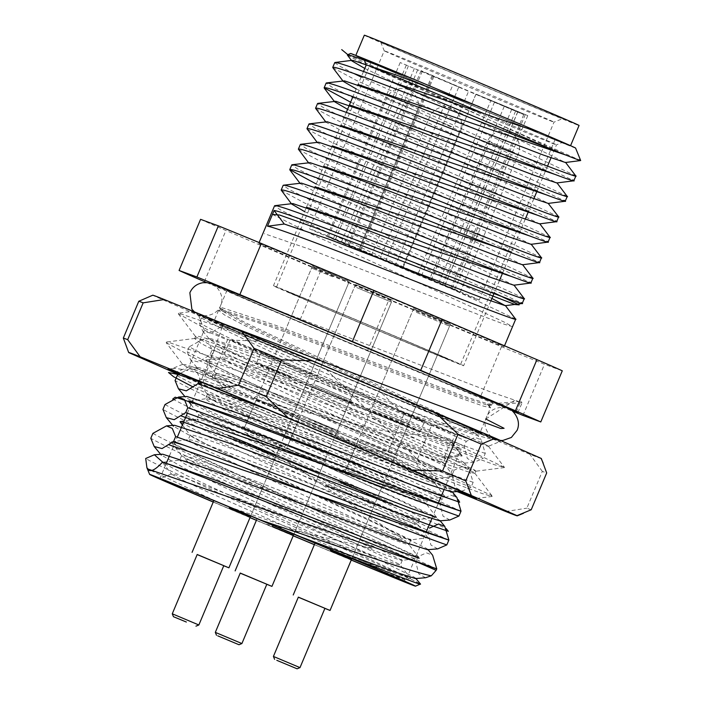 <?xml version="1.0" encoding="UTF-8"?>
<svg xmlns="http://www.w3.org/2000/svg" width="704" height="704" viewBox="0 0 704 704"><rect width="100%" height="100%" fill="white"/><g stroke="black" fill="none" stroke-linecap="round" stroke-linejoin="round"><path stroke-width="0.53" stroke-dasharray="3.52 2.64" d="M229.117 506.906C278.573 523.582 340.798 546.058 372.891 555.614A122.021 0.845 -157.2 0 0 225.641 493.548C197.067 482.363 179.564 475.904 173.14 474.162L171.494 474.153L180.893 479.371L204.952 490.662L404.263 579.471L410.59 578.521L360.853 554.981L268.294 513.251L186.604 475.508L162.818 462.695L163.108 462.22M402.802 578.6C408.32 581.381 396 576.69 365.842 564.546M351.27 559.979A133.109 0.915 22.8 0 1 314.406 544.614A133.109 0.915 22.8 0 0 351.27 559.979M293.234 535.744A133.109 0.915 22.8 0 1 256.423 520.256A133.109 0.915 22.8 0 0 264.493 523.662A133.109 0.915 22.8 0 0 293.234 535.744M250.026 517.554A133.109 0.915 22.8 0 1 213.268 501.961A133.109 0.915 22.8 0 0 250.026 517.554M561.211 142.146A107.598 0.739 -157.2 0 0 562.285 142.49A107.598 0.739 -157.2 0 0 470.906 103.268A107.598 0.739 -157.2 0 0 364.989 59.426A107.598 0.739 -157.2 0 0 363.906 59.092A107.598 0.739 -157.2 0 0 455.972 98.595A107.598 0.739 -157.2 0 0 561.211 142.146M484.493 113.846A103.162 0.713 22.8 0 1 556.477 144.857L556.477 144.857A103.162 0.713 22.8 0 1 555.447 144.531A103.162 0.713 22.8 0 1 454.546 102.775A103.162 0.713 22.8 0 1 366.274 64.909L366.274 64.9M423.658 421.221A88.739 0.616 -157.2 0 0 424.547 421.494A88.739 0.616 -157.2 0 0 348.894 389.03A88.739 0.616 -157.2 0 0 261.826 352.994A88.739 0.616 -157.2 0 0 260.929 352.722A88.739 0.616 -157.2 0 0 336.582 385.185A88.739 0.616 -157.2 0 0 423.658 421.221M449.451 359.867A88.739 0.616 -157.2 0 0 450.34 360.14A88.739 0.616 -157.2 0 0 374.686 327.677A88.739 0.616 -157.2 0 0 287.61 291.641A88.739 0.616 -157.2 0 0 286.722 291.368A88.739 0.616 -157.2 0 0 362.375 323.831A88.739 0.616 -157.2 0 0 449.451 359.867A88.739 0.616 -157.2 0 0 450.34 360.14A88.739 0.616 -157.2 0 0 374.686 327.677A88.739 0.616 -157.2 0 0 287.61 291.641A88.739 0.616 -157.2 0 0 286.722 291.368A88.739 0.616 -157.2 0 0 362.375 323.831A88.739 0.616 -157.2 0 0 449.451 359.867M462.598 365.411A103.162 0.713 -157.2 0 0 463.628 365.728A103.162 0.713 -157.2 0 0 375.69 327.994A103.162 0.713 -157.2 0 0 274.463 286.097A103.162 0.713 -157.2 0 0 273.425 285.78A103.162 0.713 -157.2 0 0 361.372 323.514A103.162 0.713 -157.2 0 0 462.598 365.411M575.582 148.069A122.021 0.845 22.8 0 1 574.358 147.69A122.021 0.845 22.8 0 1 454.247 97.979A122.021 0.845 22.8 0 1 350.618 53.495M580.677 160.547L380.846 71.553L356.77 60.262L347.371 55.044M515.654 319.088L467.289 296.102L297.792 218.627L280.306 209.792L274.56 205.797M260.049 243.91A133.109 0.915 -157.2 0 0 258.711 243.496A133.109 0.915 -157.2 0 0 372.187 292.186A133.109 0.915 -157.2 0 0 502.806 346.245A133.109 0.915 -157.2 0 0 504.134 346.658A133.109 0.915 -157.2 0 0 390.658 297.968A133.109 0.915 -157.2 0 0 260.049 243.91M575.828 175.921L527.472 152.944L361.187 77.018M353.866 73.48L339.398 66.018L334.734 62.638M332.86 67.69L355.978 80.194L435.442 116.996L525.483 157.661L573.874 180.752M567.23 196.372L518.874 173.395L349.369 95.92L331.892 87.085L326.137 83.09M350.601 102.186L516.886 178.112L565.277 201.203M558.633 216.823L510.277 193.846L340.771 116.371L323.294 107.536L317.548 103.541M315.665 108.592L338.791 121.097L418.246 157.898L508.288 198.563L556.688 221.654M550.035 237.283L501.679 214.298L332.174 136.822L314.697 127.987L308.95 123.992M307.067 129.043L330.194 141.548L409.649 178.35L499.69 219.014L548.09 242.114M541.438 257.734L493.082 234.749L323.576 157.274L306.099 148.438L300.353 144.443M298.47 149.494L321.596 161.999L491.093 239.474L539.493 262.566M532.84 278.186L484.484 255.2L314.978 177.725L297.502 168.89L291.755 164.894M316.21 183.999L482.495 259.926L530.895 283.017M523.134 297.862L306.39 198.176L288.904 189.341L283.158 185.346M281.274 190.397L304.401 202.902L473.898 280.377L522.298 303.468M228.448 290.778A144.206 0.994 -157.2 0 0 226.996 290.321A144.206 0.994 -157.2 0 0 349.932 343.077A144.206 0.994 -157.2 0 0 491.427 401.632A144.206 0.994 -157.2 0 0 492.87 402.09A144.206 0.994 -157.2 0 0 369.943 349.334A144.206 0.994 -157.2 0 0 228.448 290.778M492.87 402.09L491.63 405.038L490.45 403.938L489.333 406.604L490.512 407.704L479.978 432.766A144.206 0.994 -157.2 0 0 357.042 380.01A144.206 0.994 -157.2 0 0 215.547 321.455A144.206 0.994 -157.2 0 0 214.104 320.998A144.206 0.994 -157.2 0 0 293.278 355.274A144.206 0.994 -157.2 0 0 436.779 415.395L329.173 365.658L243.443 324.949L224.655 315.04L218.566 310.367L219.146 310.112L274.155 327.862L463.144 399.036L483.164 406.041L490.512 407.704M491.63 405.038L464.262 396.37L275.282 325.195L221.408 307.507L219.692 307.701L244.561 322.291L330.29 363L427.486 407.898L475.596 431.2A144.206 0.994 -157.2 0 0 478.526 432.309A144.206 0.994 -157.2 0 0 479.978 432.766M372.891 555.614C394.337 563.781 403.128 566.632 399.274 564.194L356.048 543.62L200.851 472.173L184.87 463.989L179.634 460.24L181.051 460.161C189.05 461.05 251.126 484.748 311.027 508.006C371.386 531.45 417.56 549.331 407.871 543.743L364.646 523.169L209.449 451.722L193.468 443.538L188.232 439.789L189.649 439.71C197.648 440.598 259.723 464.297 319.625 487.555C379.984 510.998 426.158 528.88 416.469 523.292L373.243 502.718L218.046 431.27L202.066 423.086L196.83 419.338L198.246 419.258C206.246 420.147 268.321 443.846 328.222 467.104C388.582 490.538 434.755 508.429 425.066 502.841L381.841 482.266L226.644 410.819L210.663 402.635L205.427 398.886L206.844 398.807C214.843 399.696 276.918 423.386 336.82 446.653C397.179 470.087 443.353 487.978 433.664 482.39L390.438 461.806L235.242 390.368L219.261 382.184L214.025 378.435L215.442 378.356C223.441 379.245 285.516 402.934 345.409 426.202C405.777 449.636 451.95 467.526 442.262 461.938L399.036 441.355L243.839 369.917L227.858 361.733L222.622 357.984L224.039 357.905C232.038 358.785 294.114 382.483 354.006 405.75C414.374 429.185 460.548 447.075 450.859 441.487L461.023 455.03L444.25 457.213L445.157 458.11L462.106 455.963L461.023 455.03M455.224 434.394A122.021 0.845 -157.2 0 0 351.208 389.752A122.021 0.845 -157.2 0 0 231.475 340.208A122.021 0.845 -157.2 0 0 230.252 339.821A122.021 0.845 -157.2 0 0 334.277 384.463A122.021 0.845 -157.2 0 0 454.001 434.007A122.021 0.845 -157.2 0 0 455.224 434.394L451.889 442.323L450.859 441.487L444.25 457.213C453.939 462.801 407.757 444.919 347.398 421.485C287.505 398.218 225.43 374.519 217.43 373.63L216.119 374.053L237.23 385.642L392.427 457.09L436.559 478.562L453.508 476.414L452.426 475.482L229.592 373.243L205.797 360.439L205.982 359.973L257.998 377.74L436.542 446.987L462.106 455.963M445.28 458.058L443.291 462.774L442.262 461.938M436.682 478.509L434.694 483.226L433.664 482.39M435.653 477.664C445.342 483.252 399.159 465.37 338.8 441.936C278.907 418.669 216.832 394.97 208.833 394.09L207.522 394.504L228.633 406.094L383.83 477.541L427.962 499.022L444.91 496.866L443.828 495.933L220.994 393.694L197.199 380.89L197.384 380.424L249.401 398.191L427.953 467.438L453.508 476.414M428.085 498.96L426.096 503.677L425.066 502.841M427.055 498.115C436.744 503.703 390.562 485.822 330.202 462.387C270.31 439.12 208.234 415.422 200.235 414.542L198.924 414.955L220.035 426.545L375.232 497.992L419.364 519.473L436.383 517.167L386.646 493.627L294.087 451.898L212.397 414.146L188.602 401.342L205.735 398.728M419.487 519.411L417.498 524.128L416.469 523.292M418.458 518.566C428.146 524.154 381.964 506.273 321.605 482.838C261.712 459.571 199.637 435.873 191.638 434.993L190.335 435.406L211.438 446.996L366.634 518.443L410.766 539.924L427.786 537.618L378.048 514.078L285.49 472.349L203.799 434.606L180.004 421.793M410.89 539.862L408.91 544.588L407.871 543.743M409.86 539.018C419.549 544.606 373.375 526.724 313.007 503.29C253.114 480.022 191.039 456.324 183.04 455.444L181.738 455.858L202.84 467.447L358.037 538.894L402.169 560.375L419.188 558.07L369.45 534.53L276.892 492.8L195.202 455.057L171.415 442.244L173.026 441.927M402.292 560.314L400.312 565.039L399.274 564.194M401.262 559.469C404.958 561.774 397.646 559.478 379.306 552.57L225.641 493.548M213.233 502.049A144.206 0.994 -157.2 0 0 249.999 517.634M256.397 520.326A144.206 0.994 -157.2 0 0 293.198 535.814M314.371 544.694A144.206 0.994 -157.2 0 0 351.234 560.058M416.187 581.689L420.455 584.012L418.378 583.906L416.187 581.689C387.754 567.6 168.01 472.076 145.702 458.498M189.27 346.799L187.211 351.701L190.59 359.92L198.422 361.988L209.959 354.904L212.027 350.002L208.674 341.818L202.875 339.319L189.27 346.799C220.968 364.927 390.544 440.422 454.124 470.21L462.862 466.286L469.031 468.635L473.141 482.284L471.082 487.186L461.938 491.154L455.18 487.309L452.056 475.112L454.124 470.21M452.056 475.112C388.485 445.324 218.909 369.829 187.211 351.701M209.959 354.904C276.302 378.11 448.747 446.785 483.208 458.33L474.074 462.29L467.306 458.445L464.191 446.257L466.25 441.346L474.989 437.422L481.158 439.771L485.276 453.42L483.208 458.33M485.276 453.42C450.806 441.883 278.37 373.199 212.027 350.002M177.144 375.654C208.842 393.782 378.418 469.278 441.989 499.066L450.727 495.141L456.896 497.49M449.812 520.01L443.045 516.164L439.93 503.976L441.989 499.066M439.93 503.976C376.35 474.188 206.774 398.693 175.085 380.565M198.915 381.181L199.892 378.858L196.548 370.674L190.749 368.174L179.916 373.472M266.922 409.341L471.082 487.186M473.141 482.284C438.68 470.738 266.235 402.063 199.892 378.858M165.009 404.518C196.706 422.646 366.282 498.142 429.862 527.93L427.794 532.831C364.223 503.043 194.647 427.548 162.95 409.42M152.882 433.374C184.58 451.502 354.156 526.997 417.727 556.785L426.466 552.86L432.634 555.21M425.55 577.729L418.792 573.91L415.668 561.686L417.727 556.785M415.668 561.686C352.088 531.907 182.512 456.403 150.814 438.284M201.406 317.935L199.346 322.846L202.726 331.065L210.558 333.124L222.094 326.049L222.957 323.99L202.963 316.686L201.406 317.935C233.103 336.063 402.679 411.567 466.25 441.346M464.191 446.257C400.62 416.469 231.044 340.974 199.346 322.846M222.094 326.049L274.93 345.47A166.39 1.153 -157.2 0 0 222.957 323.99M415.448 578.574L414.577 577.359L364.751 552.869L269.456 508.763L185.407 468.767L161.278 455.039M427.574 549.71L426.712 548.504L376.878 524.005L281.582 479.899L197.534 439.912L173.404 426.184M439.71 520.854L438.838 519.64L389.013 495.15L293.718 451.044L209.669 411.048L185.539 397.32L185.874 396.431M451.836 491.99L450.974 490.785L401.139 466.286L305.844 422.18L221.795 382.193L197.666 368.465L198.009 367.576L199.118 367.629L251.979 384.903L437.386 454.573L463.971 463.135L463.1 461.921L413.274 437.43L317.979 393.325L233.93 353.329L209.801 339.601L210.144 338.712L211.244 338.765L264.106 356.048L449.522 425.709L476.282 433.884L425.41 408.566L330.114 364.461L246.057 324.474L221.927 310.746L222.27 309.857L276.241 327.184L461.648 396.854L488.233 405.416L487.37 404.202L489.333 406.604M436.779 415.395C368.94 387.499 232.795 329.991 202.963 316.686M437.677 548.874L430.918 545.028L427.794 532.831M274.93 345.47L431.244 411.33C476.995 430.901 491.779 437.518 475.596 431.2L482.451 433.752L476.106 434.271M490.45 403.938L487.37 404.202M200.57 219.331A199.672 1.382 -157.2 0 0 225.914 230.507L320.654 270.943A199.672 1.382 -157.2 0 0 388.96 299.737L501.512 346.685A199.672 1.382 -157.2 0 0 544.465 364.302L562.285 370.814M206.756 282.638L299.165 322.071A199.672 1.382 -157.2 0 0 367.462 350.865L480.014 397.813A199.672 1.382 -157.2 0 0 512.556 411.198M510.462 409.658L428.006 373.745M501.512 346.685L480.014 397.813M522.975 415.43L544.465 364.302M367.462 350.865L388.96 299.737M320.654 270.943L299.165 322.071M204.424 281.635L225.914 230.507M364.786 68.446L442.737 105.142L522.667 141.583L565.418 162.51M343.385 80.793L343.182 81.303L342.848 80.863M356.189 88.898L434.139 125.594L514.07 162.034L556.82 182.961M347.591 109.349L425.542 146.045L505.472 182.486L548.442 203.386M326.19 121.695L325.987 122.206L346.43 133.496L496.874 202.937L539.625 223.863M317.592 142.146L317.39 142.657L337.832 153.947L488.277 223.388L531.027 244.314M308.994 162.598L308.792 163.108L329.234 174.398L479.679 243.839L522.438 264.766M300.397 183.049L300.194 183.559L320.637 194.85L471.082 264.29L513.841 285.217M291.799 203.5L291.597 204.01L291.262 203.57M304.612 211.605L382.562 248.301L491.92 298.443M516.208 412.078L520.714 401.342L495.801 403.48M268.374 306.671L489.878 391.67L521.963 402.618L520.714 401.342M301.118 537.055L384.965 569.694L410.52 578.67M183.524 445.016L223.608 459.545L402.16 528.792L427.715 537.768M330.422 550.598L351.542 559.328L377.335 497.974L340.516 482.495L377.335 497.974L340.516 482.495L377.335 497.974L450.402 324.13L413.591 308.66L450.402 324.13M272.325 526.522L293.436 535.251L319.229 473.898L282.418 458.427L319.229 473.898L282.418 458.427L319.229 473.898L392.304 300.062L355.494 284.583L392.304 300.062M229.275 507.962L250.395 516.683L276.188 455.33L239.369 439.859L276.188 455.33L239.369 439.859L276.188 455.33L349.263 281.494L312.444 266.024L349.263 281.494M350.486 401.738A88.739 0.616 22.8 0 1 420.253 431.719A88.739 0.616 22.8 0 1 326.392 392.929A88.739 0.616 22.8 0 1 256.634 362.947A88.739 0.616 22.8 0 1 350.486 401.738M320.399 473.317A88.739 0.616 22.8 0 1 390.157 503.307A88.739 0.616 22.8 0 1 296.305 464.508A88.739 0.616 22.8 0 1 226.547 434.526A88.739 0.616 22.8 0 1 320.399 473.317M320.373 390.729A133.109 0.915 22.8 0 1 215.732 345.752A133.109 0.915 22.8 0 1 356.506 403.938A133.109 0.915 22.8 0 1 461.155 448.914A133.109 0.915 22.8 0 1 320.373 390.729M561.713 118.281A98.727 0.686 -157.2 0 0 562.698 118.598A98.727 0.686 -157.2 0 0 478.861 82.606A98.727 0.686 -157.2 0 0 381.674 42.39A98.727 0.686 -157.2 0 0 380.688 42.082A98.727 0.686 -157.2 0 0 465.159 78.329A98.727 0.686 -157.2 0 0 561.713 118.281M385.167 51.084A92.066 0.634 22.8 0 1 475.508 88.466A92.066 0.634 22.8 0 1 553.995 122.153A92.066 0.634 22.8 0 1 553.986 122.153A92.066 0.634 22.8 0 1 553.071 121.862A92.066 0.634 22.8 0 1 463.021 84.594A92.066 0.634 22.8 0 1 384.243 50.794L384.243 50.794A92.066 0.634 22.8 0 1 385.167 51.084M395.595 264.862L348.005 244.49L385.739 260.779L458.814 86.944L421.15 70.673L468.67 91.027L395.595 264.862L454.687 289.45L402.908 268.013L475.983 94.178L527.762 115.606L468.67 91.027M458.814 86.944L400.198 62.542L452.971 84.647L379.896 258.482L327.122 236.386L385.739 260.779M227.436 434.808A88.739 0.616 -157.2 0 0 226.547 434.526A88.739 0.616 -157.2 0 0 302.192 466.99A88.739 0.616 -157.2 0 0 389.268 503.026A88.739 0.616 -157.2 0 0 390.157 503.307A88.739 0.616 -157.2 0 0 314.512 470.835A88.739 0.616 -157.2 0 0 227.436 434.808M478.271 299.79A92.066 0.634 -157.2 0 0 479.195 300.08A92.066 0.634 -157.2 0 0 400.708 266.394A92.066 0.634 -157.2 0 0 310.367 229.011A92.066 0.634 -157.2 0 0 309.443 228.721A92.066 0.634 -157.2 0 0 387.93 262.398A92.066 0.634 -157.2 0 0 478.271 299.79M364.32 35.2A116.477 0.801 -157.2 0 0 463.61 77.81A116.477 0.801 -157.2 0 0 577.896 125.11A116.477 0.801 -157.2 0 0 579.066 125.47M356.893 56.021A116.477 0.801 -157.2 0 0 355.722 55.651A116.477 0.801 -157.2 0 0 455.013 98.261A116.477 0.801 -157.2 0 0 569.298 145.561A116.477 0.801 -157.2 0 0 570.469 145.922A116.477 0.801 -157.2 0 0 471.178 103.312A116.477 0.801 -157.2 0 0 356.893 56.021M372.064 62.41A99.836 0.686 -157.2 0 0 371.061 62.102A99.836 0.686 -157.2 0 0 456.174 98.622A99.836 0.686 -157.2 0 0 554.127 139.163A99.836 0.686 -157.2 0 0 555.13 139.471A99.836 0.686 -157.2 0 0 470.026 102.951A99.836 0.686 -157.2 0 0 372.064 62.41M277.499 287.382A99.836 0.686 -157.2 0 0 276.496 287.065A99.836 0.686 -157.2 0 0 361.601 323.585A99.836 0.686 -157.2 0 0 459.562 364.126A99.836 0.686 -157.2 0 0 460.566 364.443A99.836 0.686 -157.2 0 0 375.461 327.923A99.836 0.686 -157.2 0 0 277.499 287.382M442.64 284.891L460.231 292.169L442.64 284.891M429.739 315.568L447.339 322.846L429.739 315.568M346.007 243.91L328.407 236.632L346.007 243.91M333.115 274.586L315.515 267.309L333.115 274.586M371.624 255.253L402.134 268.092L371.624 255.253M358.723 285.93L389.233 298.769L358.723 285.93M475.983 94.178L523.75 114.611L490.794 100.734L417.718 274.569L379.896 258.482M417.718 274.569L450.674 288.446L402.908 268.013M490.794 100.734L452.971 84.647M402.785 268.136L475.86 94.292M300.001 667.612L273.416 656.436M445.148 321.842L415.642 309.514L445.148 321.842M416.346 312.312L449.548 326.181L416.346 312.312M298.346 597.124L324.931 608.309M348.436 473.88L381.63 487.749L348.436 473.88M298.311 597.212L324.896 608.397M349.51 471.319L382.703 485.188L349.51 471.319M346.377 473.026L384.19 488.822L346.377 473.026M361.328 443.203L394.522 457.072L361.328 443.203M362.402 440.642L395.604 454.511L362.402 440.642M359.278 442.35L397.082 458.146L359.278 442.35M374.22 412.526L407.422 426.386L374.22 412.526M375.302 409.966L408.496 423.834L375.302 409.966M372.17 411.673L409.974 427.469L372.17 411.673M419.672 311.291L447.339 322.846L419.672 311.291M198.854 624.976L172.269 613.8M328.442 272.879L347.213 280.632L328.442 272.879M332.702 276.795L311.59 268.066L332.702 276.795M197.199 554.488L223.793 565.664M264.783 438.363L243.672 429.634L264.783 438.363M197.164 554.576L223.749 565.752M241.111 428.56C243.681 426.65 244.983 426.184 245.027 427.17L281.943 442.746C282.902 443.326 283.263 444.47 283.043 446.178L241.111 428.56L283.043 446.178M277.684 407.686L256.564 398.957L277.684 407.686M254.012 397.883C256.573 395.974 257.875 395.507 257.919 396.493L294.835 412.069C295.794 412.65 296.164 413.794 295.935 415.501L254.012 397.883L295.935 415.501M290.576 377.01L269.465 368.28L290.576 377.01M291.65 374.449L270.538 365.719L291.65 374.449M290.954 377.142L266.904 367.206L290.954 377.142M241.903 643.544L215.318 632.368M388.423 298.364L357.535 285.446L388.423 298.364M356.699 287.566L391.442 302.104L356.699 287.566M240.249 573.056L266.834 584.232M288.781 449.134L323.532 463.672L288.781 449.134M240.205 573.144L266.798 584.32M289.854 446.582L324.606 461.12L289.854 446.582M286.51 448.193L326.084 464.746L286.51 448.193M301.673 418.458L336.424 432.995L301.673 418.458M302.755 415.906L337.498 430.443L302.755 415.906M299.411 417.516L338.985 434.069L299.411 417.516M314.574 387.781L349.316 402.318L314.574 387.781M315.647 385.229L350.398 399.758L315.647 385.229M312.303 386.839L351.877 403.392L312.303 386.839M360.281 286.66L389.233 298.769L360.281 286.66M474.918 473.422L467.051 471.513L445.544 463.857L229.504 381.982A155.302 1.074 -157.2 0 0 191.717 366.573L243.214 384.366L446.512 461.569L475.886 471.126L474.918 473.422L473.634 472.287L418.766 445.746L313.984 397.672L221.54 354.112L201.256 343.543L194.656 338.633L196.486 338.466C206.774 339.354 285.877 369.283 362.208 398.658L462.097 436.638A155.302 1.074 22.8 0 0 409.614 414.19C455.866 429.678 485.584 438.434 498.758 440.475C492.369 437.07 403.172 399.036 316.835 362.859C231.405 327.087 171.82 302.817 197.27 314.195A166.39 1.153 -157.2 0 0 352.405 380.389A166.39 1.153 -157.2 0 0 498.758 440.836A166.39 1.153 -157.2 0 0 500.421 441.364A166.39 1.153 -157.2 0 0 498.758 440.475M409.614 414.19C361.777 395.859 298.936 371.554 255.35 355.502C223.661 343.79 204.362 337.348 197.454 336.178L195.624 336.336L195.791 336.855L222.508 351.815L314.943 395.375L419.734 443.45L474.593 469.99L475.886 471.126M316.835 362.859L247.236 336.31L178.622 313.166L191.708 311.511L197.27 314.195C223.326 329.525 475.869 438.759 487.362 445.553L488.382 446.283L500.421 441.364M178.622 313.166L178.35 313.852L209.598 330.871L317.143 380.855L439.014 436.075L504.425 467.35L494.437 464.719L470.58 455.946L235.101 365.174L168.15 342.162L166.487 342.03L166.223 342.716L182.811 364.593L194.77 371.36L225.148 385.739L476.282 498.423M457.97 491.489A166.39 1.153 22.8 0 1 312.189 430.857A166.39 1.153 22.8 0 1 179.089 374.106M229.504 381.982C201.995 373.595 183.938 369.107 175.322 368.509L171.609 368.826L170.685 369.855M182.811 364.593L184.941 364.522L191.717 366.573M531.212 509.766A221.857 1.531 22.8 0 1 529.558 509.194A221.857 1.531 22.8 0 1 526.838 508.174L542.318 471.363A221.857 1.531 -157.2 0 0 546.682 472.956M541.332 458.542A210.76 1.452 22.8 0 1 529.848 454.265L452.461 422.523A210.76 1.452 22.8 0 1 381.462 392.902L258.412 341.035A210.76 1.452 22.8 0 1 198.651 315.524L152.988 295.39A210.76 1.452 22.8 0 1 152.75 295.205M457.09 491.559L428.393 479.785A210.76 1.452 -157.2 0 1 357.394 450.173L234.344 398.297A210.76 1.452 -157.2 0 1 178.57 374.51M403.814 414.366L388.344 451.176A221.857 1.531 22.8 0 0 415.932 462.686L431.402 425.876A221.857 1.531 -157.2 0 1 403.814 414.366L381.462 392.902M211.983 376.842L227.462 340.023A221.857 1.531 -157.2 0 1 204.239 330.114L188.769 366.925A221.857 1.531 22.8 0 0 211.983 376.842L234.344 398.297M174.574 372.794L188.769 366.925M357.394 450.173L388.344 451.176M415.932 462.686L428.393 479.785M505.78 511.526L526.838 508.174M126.773 347.838L128.911 352.66M452.461 422.523L431.402 425.876M258.412 341.035L227.462 340.023M204.239 330.114L198.651 315.524M542.318 471.363L529.848 454.265M152.988 295.39L146.555 297.73M487.362 445.553C491.383 447.77 482.962 444.796 462.097 436.638M166.223 342.716L197.472 359.735L305.008 409.71L426.879 464.93L490.802 495.158L492.184 496.452L482.302 493.574L458.445 484.801L308.73 426.818M347.802 54.648L565.761 155.038M358.037 84.498L554.602 174.293M349.439 104.949L546.005 194.744M340.842 125.4L537.407 215.195M332.253 145.851L528.81 235.646M323.655 166.302L511.43 252.032M315.058 186.754L511.614 276.549M306.46 207.205L494.234 292.934M272.448 214.421L315.753 236.13L480.445 311.001L504.398 322.186L512.53 326.674L503.642 324.016L478.905 314.732L310.182 249.445L264.352 233.684M259.978 522.007L147.347 468.82M436.7 568.973L169.145 444.858M448.835 540.118L181.28 415.994M460.962 511.254L193.415 387.138M202.84 382.791L223.309 323.734M485.76 419.003L516.164 399.423M265.998 524.216L373.12 548.645L238.55 487.194L189.684 463.681L184.342 458.304L406.199 541.402L244.614 432.362L384.789 486.235L424.063 500.711L426.545 500.79L416.856 495.739L232.707 410.925L206.483 396.81L211.27 397.25L227.806 402.662L432.969 480.357L434.993 480.242L403.762 465.106L268.206 403.19L381.374 430.496L451.854 439.12M325.961 369.178L458.322 499.761M172.7 399.098L219.472 423.042L446.186 528.616M432.15 75.275L359.075 249.11M408.408 65.938L335.333 239.774M517.977 111.452L444.902 285.296M525.281 114.602L452.206 288.446M433.84 76.595L360.765 250.43M414.374 68.455L341.308 242.29M406.305 65.173L333.23 239.008M417.63 69.942L344.555 243.786M432.819 76.296L359.744 250.131M494.481 102.159L421.406 275.994M504.214 106.445L431.138 280.28M515.539 111.214L442.464 285.058M517.651 111.989L444.576 285.824M511.685 109.472L438.61 283.307M422.286 71.192L349.21 245.027M512.054 151.606L487.582 141.222L512.054 151.606M386.61 98.639L417.12 111.478L386.61 98.639M451.889 126.676L429.484 117.154L451.889 126.676M404.29 579.436L405.275 581.847L426.298 531.819M171.503 473.924L159.852 478.685L166.285 463.373M551.003 157.881L556.477 144.857L562.285 142.49M420.253 431.719L424.547 421.494M547.536 166.126L536.958 191.294M533.808 198.783L528.361 211.746M525.21 219.234L502.568 273.108M499.418 280.597L493.97 293.559M490.82 301.048L463.628 365.728M259.116 242.546L258.711 243.496M226.996 290.321L219.692 307.701M216.005 373.71L214.025 378.435M207.416 394.161L205.427 398.886M198.818 414.612L196.83 419.338M190.221 435.063L188.232 439.789M181.623 455.514L179.634 460.24M198.009 367.576L190.749 368.174M464.147 462.748L469.031 468.635M210.144 338.712L202.875 339.319M476.282 433.884L481.158 439.771M222.27 309.857L219.146 310.112M488.409 405.029L490.415 407.44M184.87 396.519L185.539 397.32M461.938 491.154L460.372 491.286M190.59 359.92L197.666 368.465M474.074 462.299L463.971 463.135M202.726 331.065L209.801 339.601M219.93 308.326L221.927 310.746M491.357 405.152L488.233 405.416M230.252 339.821L222.622 357.984M218.566 310.367L214.104 320.998M504.504 345.796L504.134 346.658M363.51 71.482L352.924 96.659M346.315 112.385L273.425 285.78M256.634 362.947L260.929 352.722M364.382 60.254L363.906 59.092M334.25 101.314L334.585 101.754M325.653 121.766L325.987 122.206M317.055 142.217L317.39 142.657M308.458 162.668L308.792 163.108M299.86 183.119L300.194 183.559M351.78 60.852L351.446 60.412M517.924 412.614L522.166 402.53M498.837 404.536L499.541 404.474M499.91 404.448L521.963 402.618M162.818 462.695L171.494 474.153M171.415 442.244L181.738 455.858M182.424 424.978L190.335 435.406M191.022 404.527L198.924 414.955M197.199 380.89L207.522 394.504M205.797 360.439L216.119 374.053M410.59 578.521L400.268 564.907M163.002 462.229L179.942 460.082M419.188 558.07L408.866 544.456M171.6 441.778L188.54 439.63M427.786 537.618L417.463 524.005M180.198 421.326L197.138 419.179M436.383 517.167L426.061 503.554M444.981 496.716L434.658 483.102M197.384 380.424L214.333 378.277M453.578 476.265L443.256 462.651M205.982 359.973L222.93 357.826M462.176 455.814L451.854 442.2M169.479 455.778L177.302 437.166M187.37 413.213L215.732 345.752M431.772 518.813L438.434 502.964M440.774 497.394L441.382 495.959M443.898 489.958L461.155 448.914M312.444 266.024L243.672 429.634M355.494 284.583L286.713 448.202M413.591 308.66L344.819 472.27M479.195 300.08L553.995 122.153L562.698 118.598M371.061 62.102L276.496 287.065M460.231 292.169L518.267 154.114A16.641 16.641 0 0 0 509.291 132.299A16.641 16.641 0 0 0 487.582 141.222L429.554 279.268M328.407 236.632L386.443 98.586A16.641 16.641 0 0 1 407.493 89.408A16.641 16.641 0 0 1 417.12 111.478L359.084 249.524M371.457 255.2L429.484 117.154A16.641 16.641 0 0 1 451.22 108.24A16.641 16.641 0 0 1 460.161 130.046L402.134 268.092M555.13 139.471L460.566 364.443M380.688 42.082L384.243 50.794L309.443 228.721M400.198 62.542L327.122 236.386M527.762 115.606L454.687 289.45M523.75 114.611L450.674 288.446M421.08 70.655L348.005 244.49M448.36 323.268L449.548 326.181L408.496 423.834M381.63 487.749L351.542 559.328M342.258 471.196C344.159 469.471 345.154 468.917 345.25 469.533L383.293 485.522C384.041 485.962 384.34 487.062 384.19 488.822M394.522 457.072L382.703 485.188M355.159 440.519C357.051 438.794 358.046 438.24 358.142 438.856L396.185 454.846C396.933 455.286 397.232 456.386 397.082 458.146M407.422 426.386L395.604 454.511M368.051 409.842C369.952 408.118 370.946 407.563 371.043 408.17L409.086 424.169C409.834 424.609 410.133 425.709 409.974 427.469M415.642 309.514L412.738 310.702L371.686 408.355M370.603 410.916L358.785 439.032M357.711 441.593L345.893 469.718M314.494 266.878L311.59 268.066L270.538 365.719M256.564 398.957L244.746 427.073M269.465 368.28L257.638 396.396M266.904 367.206C269.474 365.297 270.776 364.83 270.82 365.816L307.727 381.392C308.686 381.973 309.056 383.117 308.827 384.824M347.213 280.632L348.401 283.536L307.349 381.198M306.275 383.75L294.457 411.875M293.383 414.427L281.556 442.552M280.482 445.104L250.395 516.683M390.262 299.2L391.442 302.104L350.398 399.758M323.532 463.672L293.436 535.251M284.161 447.119C283.298 446.776 287.778 444.69 287.135 445.456L325.195 461.454C325.292 460.46 326.938 465.115 326.084 464.746M336.424 432.995L324.606 461.12M297.053 416.442C296.19 416.099 300.67 414.014 300.027 414.779L338.087 430.778C338.184 429.783 339.83 434.438 338.985 434.069M349.316 402.318L337.498 430.443M309.954 385.766C309.091 385.422 313.57 383.337 312.928 384.102L350.988 400.101C351.076 399.106 352.73 403.762 351.877 403.392M357.535 285.446L354.631 286.634L313.579 384.287M312.506 386.839L300.687 414.964M299.614 417.525L287.786 445.641M195.624 336.336L194.656 338.633M182.829 364.258L171.618 368.834M168.423 369.107L172.797 368.553M474.857 473.211L492.29 496.214M195.122 338.395L166.487 342.03M488.391 446.204L504.425 467.35M178.35 313.852L195.791 336.855M504.319 467.597L475.675 471.231M492.184 496.452L476.23 498.476M194.401 311.881L198.035 314.292L214.042 321.517L345.55 377.458L469.63 429.088L494.428 438.997L500.509 440.475M201.106 315.348C209.22 318.208 278.203 346.711 350.372 377.08L493.601 438.328C494.842 440.502 480.638 429.669 486.42 417.428C491.216 404.659 508.869 407.334 506.378 407.924L323.902 332.226C262.09 306.161 214.183 285.446 213.374 284.759C212.194 282.612 226.336 293.533 220.546 305.659C215.758 318.428 198.097 315.753 200.587 315.163L201.106 315.348"/><path stroke-width="1.06" d="M365.842 564.546A133.109 0.915 22.8 0 1 405.275 581.847A133.109 0.915 22.8 0 1 403.938 581.434A133.109 0.915 22.8 0 1 351.27 559.979A133.109 0.915 22.8 0 0 405.275 581.856A133.109 0.915 22.8 0 0 300.626 536.879A133.109 0.915 22.8 0 0 159.852 478.685A133.109 0.915 22.8 0 1 161.181 479.107A133.109 0.915 22.8 0 1 229.117 506.906L365.842 564.546M314.406 544.614A133.109 0.915 22.8 0 1 293.234 535.744A133.109 0.915 22.8 0 0 314.406 544.614M256.423 520.256A133.109 0.915 22.8 0 1 250.026 517.554A133.109 0.915 22.8 0 0 256.423 520.256M213.268 501.961A133.109 0.915 22.8 0 1 159.852 478.685A133.109 0.915 22.8 0 0 213.268 501.961M363.51 71.482L366.274 64.9A103.162 0.713 22.8 0 1 366.274 64.9A103.162 0.713 22.8 0 1 367.312 65.226A103.162 0.713 22.8 0 1 484.493 113.846M347.38 54.815L350.618 53.495A122.021 0.845 22.8 0 1 351.842 53.882A122.021 0.845 22.8 0 1 414.128 79.376C378.426 65.296 356.726 57.191 349.017 55.053L347.371 55.044L351.78 60.852L364.786 68.446M259.116 242.546L274.56 205.797L276.091 205.762C284.75 206.879 352.405 232.883 417.683 258.421C483.463 284.143 533.773 303.802 523.134 297.862L524.242 298.637L513.92 285.023M267.494 226.213L274.102 210.487L284.266 224.03L267.494 226.213C276.153 227.33 343.807 253.334 409.086 278.872C474.866 304.594 525.175 324.254 514.536 318.314M361.187 77.018L353.866 73.48M332.754 67.364L334.734 62.638L336.266 62.594C342.839 63.976 361.434 70.479 392.04 82.113A133.109 0.915 -157.2 0 1 552.666 149.829C512.389 134.455 433.954 103.321 383.68 84.427C356.594 74.21 340.129 68.508 334.286 67.32L332.86 67.69L343.182 81.303L356.189 88.898M572.73 179.881C583.37 185.821 533.06 166.153 467.28 140.43C402.002 114.902 334.347 88.889 325.688 87.771L324.157 87.815L326.137 83.09L327.668 83.054C336.336 84.163 403.982 110.176 469.26 135.714C535.049 161.427 585.35 181.095 574.719 175.155M324.157 87.815L350.601 102.186M564.133 200.332C574.772 206.272 524.462 186.604 458.682 160.882C393.404 135.353 325.75 109.34 317.09 108.222L315.559 108.266L317.548 103.541L319.07 103.506C327.738 104.614 395.384 130.627 460.662 156.165C526.451 181.878 576.752 201.546 566.122 195.606M315.559 108.266L325.987 122.206M555.544 220.783C566.174 226.723 515.865 207.055 450.085 181.333C384.806 155.804 317.152 129.791 308.493 128.674L306.962 128.718L308.95 123.992L310.473 123.957C319.141 125.066 386.786 151.078 452.065 176.616C517.854 202.33 568.163 221.998 557.524 216.058M306.962 128.718L317.39 142.657M546.946 241.234C557.577 247.174 507.267 227.506 441.487 201.793C376.209 176.255 308.554 150.242 299.895 149.125L298.364 149.169L300.353 144.443L301.875 144.408C310.543 145.526 378.198 171.53 443.467 197.067C509.256 222.781 559.566 242.449 548.926 236.509M298.364 149.169L308.792 163.108M538.349 261.686C548.979 267.626 498.67 247.958 432.89 222.244C367.611 196.706 299.957 170.694 291.298 169.576L289.766 169.62L291.755 164.894L293.286 164.859C301.946 165.977 369.6 191.981 434.878 217.518C500.658 243.241 550.968 262.9 540.329 256.96M289.766 169.62L316.21 183.999M529.751 282.137C540.382 288.077 490.072 268.409 424.292 242.695C359.014 217.158 291.359 191.145 282.7 190.027L281.169 190.071L283.158 185.346L284.689 185.31C293.348 186.428 361.002 212.432 426.281 237.97C492.061 263.692 542.37 283.351 531.731 277.411M281.169 190.071L291.597 204.01L304.612 211.605M317.838 103.391L335.852 101.314L379.887 116.239L534.635 175.454L556.82 182.961L573.769 180.805L575.863 176.035L565.506 162.316M300.643 144.302L318.657 142.217L362.692 157.142L517.44 216.357L539.625 223.863L556.688 221.654L558.633 216.823L548.222 203.412L565.171 201.256L567.266 196.486L556.908 182.767M292.046 164.754L310.059 162.668L354.094 177.593L508.842 236.808L531.027 244.314L548.09 242.114L550.035 237.283L539.713 223.67M283.448 185.205L301.462 183.119L345.497 198.044L500.245 257.259L522.438 264.766L539.493 262.566L541.438 257.734L531.115 244.121M274.85 205.656L292.864 203.57L336.899 218.495L491.647 277.71L513.841 285.217L530.895 283.017L532.84 278.186L522.518 264.572M491.92 298.443L505.243 305.668L522.192 303.521L524.242 298.637M521.154 302.588C531.784 308.528 481.474 288.86 415.694 263.146C350.416 237.609 282.762 211.596 274.102 210.487M149.626 474.39L146.925 467.79L149.327 470.492C152.363 471.275 156.781 468.459 162.589 462.044C211.077 479.345 351.516 536.017 412.394 560.014A166.39 1.153 22.8 0 1 436.128 570.346L431.314 575.802C409.658 571.472 332.895 544.386 261.826 520.485A144.206 0.994 -157.2 0 0 151.07 474.839A144.206 0.994 -157.2 0 0 149.626 474.39A144.206 0.994 -157.2 0 0 213.233 502.049M249.999 517.634A144.206 0.994 -157.2 0 0 256.397 520.326M293.198 535.814A144.206 0.994 -157.2 0 0 314.371 544.694M351.234 560.058A144.206 0.994 -157.2 0 0 414.049 585.702A144.206 0.994 -157.2 0 0 415.492 586.159A144.206 0.994 -157.2 0 0 337.709 552.464C388.467 572.484 422.497 585.869 420.455 584.012L415.624 578.186M146.925 467.79L145.702 458.498L154.352 454.758L162.589 462.044M415.492 586.159L420.464 584.021M179.916 373.472L177.144 375.654L175.085 380.565L178.455 388.784L186.296 390.843L197.833 383.768L198.915 381.181M197.833 383.768L266.922 409.341M165.009 404.518L162.95 409.42L166.329 417.639L174.161 419.698L185.698 412.623L187.766 407.722L184.413 399.538L178.614 397.038L165.009 404.518M185.698 412.623C252.041 435.829 424.486 504.504 458.946 516.05L449.812 520.01M452.021 491.603L456.896 497.49L461.014 511.139L458.946 516.05M461.014 511.139C426.545 499.602 254.1 430.918 187.766 407.722M152.882 433.374L150.814 438.284L154.194 446.503L162.034 448.562L173.571 441.487L175.63 436.577L172.286 428.393L166.478 425.894L152.882 433.374M173.571 441.487C239.914 464.684 412.35 533.359 446.82 544.905L437.677 548.874L427.574 549.71L400.998 541.147L215.582 471.486L162.721 454.203L154.352 454.758M429.862 527.93L438.601 524.005L444.77 526.354L448.879 540.003L446.82 544.905M448.879 540.003C414.418 528.458 241.974 459.782 175.63 436.577M337.709 552.464L300.071 536.58L388.863 570.011L415.448 578.574L425.55 577.729L431.314 575.802M154.194 446.503L161.278 455.039L161.612 454.15M166.329 417.639L173.404 426.184L173.747 425.295L174.856 425.348L227.718 442.622L413.125 512.292L439.71 520.854L449.812 520.018M178.614 397.038L186.982 396.484L239.844 413.767L425.26 483.428L451.836 491.99L460.372 491.286M427.759 549.322L432.634 555.21L436.753 568.858L412.394 560.014M300.071 536.58L261.826 520.485M436.753 568.858L436.128 570.346M512.556 411.198A199.672 1.382 -157.2 0 0 522.975 415.43L540.786 421.951L562.285 370.814A199.672 1.382 -157.2 0 0 536.932 359.638L442.2 319.211A199.672 1.382 -157.2 0 0 373.894 290.418L261.342 243.47A199.672 1.382 -157.2 0 0 218.381 225.852L200.57 219.331L179.08 270.459A199.672 1.382 -157.2 0 0 204.424 281.635L206.756 282.638M540.786 421.951A199.672 1.382 -157.2 0 0 515.442 410.766L420.702 370.339A199.672 1.382 -157.2 0 0 352.405 341.546L239.853 294.598A199.672 1.382 -157.2 0 0 196.891 276.98L179.08 270.459M428.006 373.745L442.526 379.826C495.669 402.424 526.09 415.738 516.208 412.078L510.462 409.658M517.933 412.606L516.34 411.77M196.891 276.98L218.381 225.852M261.342 243.47L239.853 294.598M352.405 341.546L373.894 290.418M442.2 319.211L420.702 370.339M515.442 410.766L536.932 359.638M504.504 345.796L515.68 319.194L505.322 305.474M326.436 82.94L344.45 80.863L388.485 95.788L543.233 155.003L565.418 162.51L580.677 160.547L575.582 148.069A122.021 0.845 22.8 0 0 539.458 132.211L414.128 79.376M539.458 132.211C502.445 120.613 438.486 97.504 392.04 82.113M552.666 149.829C575.388 158.937 584.223 162.228 579.181 159.711M479.169 106.665L397.082 75.337L353.047 60.412L351.78 60.852M334.787 101.244L334.585 101.754L347.591 109.349M548.222 203.412L526.038 195.906L371.29 136.69L327.254 121.766L309.241 123.842M505.243 305.668L483.05 298.162L328.302 238.946L284.266 224.03M163.108 462.22L215.01 479.996L393.562 549.243L419.118 558.219M173.026 441.927L183.524 445.016M182.424 424.978L180.004 421.793L181.465 421.45L232.206 439.094L410.758 508.341L436.313 517.317M188.786 400.875L240.803 418.642L419.355 487.89L444.91 496.866M324.896 608.397L330.044 610.456L351.542 559.328L330.422 550.598M266.798 584.32L271.946 586.379L293.436 535.251L272.325 526.522M223.749 565.752L228.906 567.82L250.395 516.683L229.275 507.962M570.566 145.693L579.066 125.47A116.477 0.801 -157.2 0 0 479.776 82.861A116.477 0.801 -157.2 0 0 365.49 35.57A116.477 0.801 -157.2 0 0 364.32 35.2L355.819 55.422M276.813 660.326L297.097 668.8L276.813 660.326M300.001 667.612L324.931 608.309L298.346 597.124L273.416 656.436L300.001 667.612L297.097 668.8M330.044 610.456L298.311 597.212M186.358 622.037L173.457 616.704L186.358 622.037M172.269 613.8L198.854 624.976L223.793 565.664L197.199 554.488L172.269 613.8L173.457 616.704M228.906 567.82L197.164 554.576M217.765 635.844L238.999 644.732L217.765 635.844M241.903 643.544L266.834 584.232L240.249 573.056L215.318 632.368L241.903 643.544L238.999 644.732M271.946 586.379L240.205 573.144M179.089 374.106A166.39 1.153 22.8 0 1 170.702 370.295C153.525 362.375 221.98 390.421 308.73 426.818C396.044 463.47 478.359 498.687 476.159 498.476A166.39 1.153 22.8 0 1 476.353 498.617A166.39 1.153 22.8 0 1 474.69 498.106A166.39 1.153 22.8 0 1 457.97 491.489M170.685 369.855L168.423 369.107M164.226 299.508L143.167 302.852A221.857 1.531 -157.2 0 0 140.448 301.831A221.857 1.531 -157.2 0 0 138.794 301.259L152.75 295.205A210.76 1.452 22.8 0 1 154.862 295.874A210.76 1.452 22.8 0 1 164.226 299.508L241.613 331.241A210.76 1.452 22.8 0 1 312.611 360.862L435.662 412.729A210.76 1.452 22.8 0 1 495.431 438.24L541.094 458.374A210.76 1.452 22.8 0 1 541.332 458.542L546.682 472.956L531.212 509.766L517.018 515.636A210.76 1.452 -157.2 0 1 517.255 515.83L523.45 513.295M457.09 491.559L505.78 511.526A210.76 1.452 -157.2 0 0 515.143 515.161A210.76 1.452 -157.2 0 0 517.255 515.83M138.794 301.259L123.323 338.07A221.857 1.531 22.8 0 1 124.969 338.642A221.857 1.531 22.8 0 1 127.688 339.671L143.167 302.852M178.57 374.51A210.76 1.452 -157.2 0 1 174.574 372.794L128.911 352.66A210.76 1.452 -157.2 0 1 128.674 352.484A210.76 1.452 -157.2 0 1 140.149 356.77L217.536 388.502A210.76 1.452 -157.2 0 1 288.543 418.123L411.594 469.99A210.76 1.452 -157.2 0 1 471.354 495.502L517.018 515.636M481.237 444.101L465.766 480.911A221.857 1.531 22.8 0 0 442.543 471.002L458.014 434.192A221.857 1.531 -157.2 0 1 481.237 444.101L495.431 438.24M281.662 359.85L266.191 396.66A221.857 1.531 22.8 0 0 238.603 385.15L254.074 348.339A221.857 1.531 -157.2 0 1 281.662 359.85L312.611 360.862M471.354 495.502L465.766 480.911M442.543 471.002L411.594 469.99M288.543 418.123L266.191 396.66M238.603 385.15L217.536 388.502M140.149 356.77L127.688 339.671M123.323 338.07L128.674 352.484M541.094 458.374L543.233 463.197M435.662 412.729L458.014 434.192M241.613 331.241L254.074 348.339M341.722 49.623L347.802 54.648M565.761 155.038L358.037 84.498M554.602 174.293L349.439 104.949M546.005 194.744L340.842 125.4M537.407 215.195L332.253 145.851M528.81 235.646L323.655 166.302M511.43 252.032L315.058 186.754M511.614 276.549L306.46 207.205M494.234 292.934L519.165 304.867L515.02 304.542L314.38 227.357L279.532 215.01L272.448 214.421M147.347 468.82L436.7 568.973M169.145 444.858L448.835 540.118M181.28 415.994L460.962 511.254M193.415 387.138L173.65 376.763L168.502 372.504L178.552 374.634L202.84 382.791M223.309 323.734L433.91 403.744L500.799 428.516L504.073 428.314L485.76 419.003M458.322 499.761L459.659 502.234L432.986 492.985L205.269 406.938L175.164 397.179L172.7 399.098M446.186 528.616L448.325 531.3L425.814 523.662L325.653 485.602M551.003 157.881L547.536 166.126M536.958 191.294L533.808 198.783M528.361 211.746L525.21 219.234M502.568 273.108L499.418 280.597M493.97 293.559L490.82 301.048M173.747 425.295L166.478 425.894M439.886 520.467L444.77 526.354M178.455 388.784L184.87 396.519M352.924 96.659L346.315 112.385M366.274 64.9L364.382 60.254M324.262 88.141L334.585 101.754M289.872 169.946L300.194 183.559M335.034 62.489L351.982 60.342M188.602 401.342L191.022 404.527M166.285 463.373L169.479 455.778M177.302 437.166L187.37 413.213M426.298 531.819L431.772 518.813M438.434 502.964L440.774 497.394M441.382 495.959L443.898 489.958M314.723 543.849L293.234 594.977M274.604 659.34L273.416 656.436M213.585 501.213L192.086 552.341M195.95 626.164L198.854 624.976M256.626 519.781L235.136 570.909M216.498 635.272L215.318 632.368M500.509 440.475L502.788 440.484L511.377 437.457L517.106 430.32C522.518 417.974 509.67 407.739 508.939 408.795L455.682 385.528C375.223 351.138 231.167 290.902 212.538 284.09L207.178 282.682L202.963 282.718C196.847 283.756 192.474 287.1 189.869 292.767L191.858 309.153L194.401 311.881"/></g></svg>
